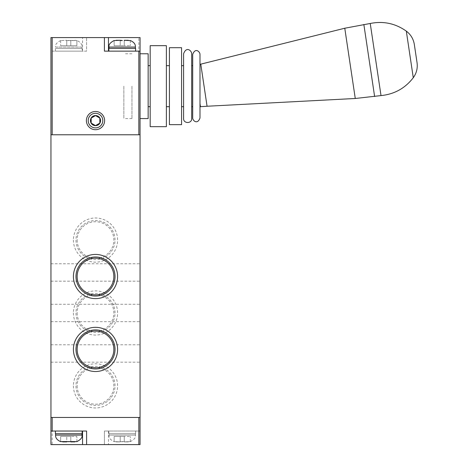 <?xml version="1.0" encoding="UTF-8"?>
<svg xmlns="http://www.w3.org/2000/svg" width="468" height="468" viewBox="0 0 468 468"><rect width="100%" height="100%" fill="white"/><g stroke="black" fill="none" stroke-linecap="round" stroke-linejoin="round"><path stroke-width="0.35" stroke-dasharray="2.34 1.75" d="M140.055 134.772L50.953 134.772L52.17 134.772L50.953 134.772L50.953 417.468L140.055 417.468L140.055 134.772L138.838 134.772L140.055 134.772L140.055 37.575L138.838 37.575L138.838 134.772L52.17 134.772L52.17 51.141L86.592 51.141L86.592 37.575L138.838 37.575M73.412 312.975A22.09 22.09 0 0 0 95.501 335.065A22.09 22.09 0 0 0 117.597 312.975A22.09 22.09 0 0 0 95.501 290.885A22.09 22.09 0 0 0 73.412 312.975M73.412 240.072A22.09 22.09 0 0 0 95.501 262.168A22.09 22.09 0 0 0 117.597 240.072A22.09 22.09 0 0 0 95.501 217.983A22.09 22.09 0 0 0 73.412 240.072M73.412 385.872A22.09 22.09 0 0 0 95.501 407.967A22.09 22.09 0 0 0 117.597 385.872A22.09 22.09 0 0 0 95.501 363.782A22.09 22.09 0 0 0 73.412 385.872M140.055 417.468L50.953 417.468L52.17 417.468L52.17 444.6L104.411 444.6L104.411 431.034L140.055 431.034L104.411 431.034L104.411 444.6L140.055 444.6L140.055 417.468L138.838 417.468L138.838 431.034M140.055 272.475L140.055 263.765L140.055 272.475M140.055 353.475L140.055 362.179L140.055 353.475M140.055 312.975L140.055 304.264L140.055 312.975M50.953 312.975L50.953 304.264L50.953 312.975M50.953 272.475L50.953 263.765L50.953 272.475M50.953 353.475L50.953 362.179L50.953 353.475M115.023 385.872A19.521 19.521 0 0 0 95.501 366.356A19.521 19.521 0 0 0 75.986 385.872A19.521 19.521 0 0 0 95.501 405.393A19.521 19.521 0 0 0 115.023 385.872M77.15 385.872A18.351 18.351 0 0 0 95.501 404.223A18.351 18.351 0 0 0 113.853 385.872A18.351 18.351 0 0 0 95.501 367.526A18.351 18.351 0 0 0 77.15 385.872M115.023 240.072A19.521 19.521 0 0 0 95.501 220.557A19.521 19.521 0 0 0 75.986 240.072A19.521 19.521 0 0 0 95.501 259.594A19.521 19.521 0 0 0 115.023 240.072M77.15 240.072A18.351 18.351 0 0 0 95.501 258.424A18.351 18.351 0 0 0 113.853 240.072A18.351 18.351 0 0 0 95.501 221.721A18.351 18.351 0 0 0 77.15 240.072M115.023 312.975A19.521 19.521 0 0 0 95.501 293.454A19.521 19.521 0 0 0 75.986 312.975A19.521 19.521 0 0 0 95.501 332.496A19.521 19.521 0 0 0 115.023 312.975M77.15 312.975A18.351 18.351 0 0 0 95.501 331.326A18.351 18.351 0 0 0 113.853 312.975A18.351 18.351 0 0 0 95.501 294.624A18.351 18.351 0 0 0 77.15 312.975M114.133 441.593L120.212 441.886L114.133 441.593L114.133 436.457L120.212 436.457L120.212 441.886L116.187 441.886L120.212 441.886L120.212 436.457L114.133 436.457L114.133 441.593M124.26 441.593L120.212 441.593L124.26 441.886L124.26 436.457L130.332 436.457L120.212 436.457L120.212 441.593L120.212 436.457L124.26 436.457L124.26 441.886L130.332 441.593L124.26 441.886L128.285 441.886L124.26 441.886L124.26 436.457L124.26 441.593M130.332 441.593L130.332 436.457L130.332 441.593M109.073 433.748L135.398 433.748L109.073 433.748L109.073 435.105L135.398 435.105L109.073 435.105C108.851 437.896 110.542 440.084 114.133 441.663M135.398 433.748L135.398 435.105C136.089 437.282 134.404 439.464 130.332 441.663M108.868 433.748L135.597 433.748L108.868 433.748L108.868 431.034L135.597 431.034L108.868 431.034M135.597 431.034L135.597 433.748M50.953 417.468L50.953 444.6L52.17 444.6M50.953 431.034L86.592 431.034L86.592 444.6M55.411 431.034L82.14 431.034L55.411 431.034M82.14 433.748L55.411 433.748M55.61 433.748L81.935 433.748L55.61 433.748M76.875 441.593L76.875 436.457L70.797 436.457L76.875 436.457L76.875 441.593L74.822 441.886L70.797 441.886L70.797 436.457L60.676 436.457L60.676 441.593L62.724 441.886L66.748 441.886L66.748 436.457L66.748 441.886L62.724 441.886M60.676 441.593L60.676 436.457L70.797 436.457L70.797 441.886L74.822 441.886M70.797 441.593L70.797 441.886M66.748 441.886L66.748 441.593M114.133 40.576L114.133 45.712L124.26 45.712L120.212 45.712L120.212 40.283L114.133 40.576L114.133 45.712L120.212 45.712L120.212 40.283L116.187 40.283M120.212 40.576L120.212 40.283M124.26 40.283L124.26 45.712L130.332 45.712L124.26 45.712L124.26 40.283L128.285 40.283L124.26 40.283L124.26 45.712L124.26 40.576M130.332 40.576L130.332 45.712L130.332 40.576L128.285 40.283M109.073 48.426L135.398 48.426L109.073 48.426M135.597 48.426L108.868 48.426M135.597 51.141L108.868 51.141L135.597 51.141M104.411 37.575L104.411 51.141L140.055 51.141M140.055 86.171L140.055 118.574L140.055 86.171M52.17 51.141L86.592 51.141L86.592 37.575L50.953 37.575L50.953 134.772M55.411 51.141L82.14 51.141L55.411 51.141L55.411 48.426L82.14 48.426L82.14 51.141M82.14 48.426L55.411 48.426M81.935 48.426L55.61 48.426L81.935 48.426L81.935 47.069L55.61 47.069L55.61 48.426M74.822 40.283L76.875 40.576L70.797 40.576L74.822 40.283M66.748 40.576L70.797 40.576L66.748 40.283L66.748 45.712L76.875 45.712L76.875 40.576L76.875 45.712L70.797 45.712L70.797 40.283L70.797 45.712L70.797 40.576L70.797 45.712L66.748 45.712L66.748 40.283L60.676 40.576L66.748 40.283L66.748 45.712L60.676 45.712L66.748 45.712L66.748 40.576M60.676 40.576L60.676 45.712L60.676 40.576M123.856 86.171L123.856 118.574L123.856 86.171M104.616 120.598A9.114 9.114 0 0 0 95.501 111.483A9.114 9.114 0 0 0 86.393 120.598A9.114 9.114 0 0 0 95.501 129.712A9.114 9.114 0 0 0 104.616 120.598M88.212 120.598A7.289 7.289 0 0 0 95.501 127.887A7.289 7.289 0 0 0 102.796 120.598A7.289 7.289 0 0 0 95.501 113.309A7.289 7.289 0 0 0 88.212 120.598M95.501 125.599L99.836 123.102L99.836 118.094L95.501 115.596L91.172 118.094L91.172 123.102L95.501 125.599M199.994 54.382L199.994 117.965M200.45 106.686L199.994 103.644L199.994 106.686L199.994 103.644L200.45 106.686L199.994 103.644L199.994 69.75M381.016 95.583L370.241 23.482M417.046 62.659L414.32 44.437M192.705 54.382L192.705 117.965M192.705 86.171L192.705 65.66M191.693 53.773L191.693 106.686M191.693 86.171L191.693 118.574M183.591 53.773L183.591 118.574M183.591 106.686L183.591 65.66M181.566 47.695L181.566 124.646M169.416 47.695L169.416 124.646M169.416 86.171L169.416 106.686L169.416 86.171M166.38 45.671L166.38 126.67M150.181 45.671L150.181 126.67M150.181 86.171L150.181 106.686L150.181 86.171M148.151 53.773L148.151 118.574M131.953 86.171L131.953 118.574L131.953 86.171M81.935 435.105L55.61 435.105M108.465 431.034L108.465 444.6M135.398 47.069L109.073 47.069M82.543 51.141L82.543 37.575M60.676 40.505C56.605 42.705 54.914 44.893 55.61 47.069L81.935 47.069C82.157 44.279 80.467 42.091 76.875 40.505M207.067 106.242L200.778 64.151M355.27 98.485L344.77 28.232M374.622 96.537L363.847 24.441M413.279 77.723L406.318 31.134M50.953 304.264L140.055 304.264M50.953 321.68L140.055 321.68M50.953 344.77L140.055 344.77M50.953 362.179L140.055 362.179M50.953 263.765L140.055 263.765M50.953 281.18L140.055 281.18M131.953 53.773L123.856 53.773M131.953 118.574L123.856 118.574"/><path stroke-width="0.7" d="M73.412 276.524A22.09 22.09 0 0 0 95.501 298.613A22.09 22.09 0 0 0 117.597 276.524A22.09 22.09 0 0 0 95.501 254.434A22.09 22.09 0 0 0 73.412 276.524M73.412 349.426A22.09 22.09 0 0 0 95.501 371.516A22.09 22.09 0 0 0 117.597 349.426A22.09 22.09 0 0 0 95.501 327.331A22.09 22.09 0 0 0 73.412 349.426M50.953 134.772L50.953 417.468L140.055 417.468L140.055 134.772L50.953 134.772L50.953 37.575L52.17 37.575L52.17 134.772L138.838 134.772L138.838 51.141L104.411 51.141L104.411 37.575L52.17 37.575M115.023 349.426A19.521 19.521 0 0 0 95.501 329.905A19.521 19.521 0 0 0 75.986 349.426A19.521 19.521 0 0 0 95.501 368.942A19.521 19.521 0 0 0 115.023 349.426M77.15 349.426A18.351 18.351 0 0 0 95.501 367.778A18.351 18.351 0 0 0 113.853 349.426A18.351 18.351 0 0 0 95.501 331.075A18.351 18.351 0 0 0 77.15 349.426M115.023 276.524A19.521 19.521 0 0 0 95.501 257.002A19.521 19.521 0 0 0 75.986 276.524A19.521 19.521 0 0 0 95.501 296.045A19.521 19.521 0 0 0 115.023 276.524M77.15 276.524A18.351 18.351 0 0 0 95.501 294.875A18.351 18.351 0 0 0 113.853 276.524A18.351 18.351 0 0 0 95.501 258.172A18.351 18.351 0 0 0 77.15 276.524M86.592 444.6L86.592 431.034L50.953 431.034L50.953 444.6L140.055 444.6L140.055 417.468M138.838 444.6L138.838 417.468L52.17 417.468L52.17 431.034M50.953 431.034L50.953 417.468M55.411 431.034L55.411 433.748L82.14 433.748L82.14 431.034M55.61 433.748L55.61 435.105L81.935 435.105C82.631 437.282 80.946 439.464 76.875 441.663M81.935 433.748L81.935 435.105M76.875 441.593L60.676 441.593M66.748 441.593L68.702 441.663M68.773 441.663L70.65 441.605M70.797 441.886L74.822 441.886M62.724 441.886L66.748 441.886M114.133 40.576L120.212 40.283L116.187 40.283M120.212 40.283L122.341 40.505M122.201 40.505L120.358 40.57M130.332 40.576L124.26 40.283L128.285 40.283M124.26 40.576L124.26 40.283M109.073 48.426L109.073 47.069L135.398 47.069L135.398 48.426M108.868 51.141L108.868 48.426L135.597 48.426L135.597 51.141M140.055 134.772L140.055 51.141L138.838 51.141M86.393 120.598A9.114 9.114 0 0 0 95.501 129.712A9.114 9.114 0 0 0 104.616 120.598A9.114 9.114 0 0 0 95.501 111.483A9.114 9.114 0 0 0 86.393 120.598M140.055 51.141L140.055 37.575L104.411 37.575M88.212 120.598A7.289 7.289 0 0 0 95.501 127.887A7.289 7.289 0 0 0 102.796 120.598A7.289 7.289 0 0 0 95.501 113.309A7.289 7.289 0 0 0 88.212 120.598A7.289 7.289 0 0 0 95.501 127.887A7.289 7.289 0 0 0 102.796 120.598A7.289 7.289 0 0 0 95.501 113.309A7.289 7.289 0 0 0 88.212 120.598M91.172 123.102L95.501 125.599L99.836 123.102L99.836 118.094L95.501 115.596L91.172 118.094L91.172 123.102M199.994 117.965L199.994 54.382C200.029 51.808 195.343 47.215 192.705 54.382L192.705 117.965C192.605 120.656 197.531 124.985 199.994 117.965M199.994 64.344L200.778 64.151L207.067 106.242L200.45 106.686L199.994 103.644L199.994 69.75M200.778 64.151L344.77 28.232L355.27 98.485L207.067 106.242M406.318 31.134L413.279 77.723C416.526 73.201 417.784 68.176 417.046 62.659L414.32 44.437C413.414 38.943 410.746 34.509 406.318 31.134C395.39 23.406 383.362 20.855 370.241 23.482L344.77 28.232M370.241 23.482L381.016 95.583L355.27 98.485M413.279 77.723C405.089 88.306 394.337 94.261 381.016 95.583M191.693 65.66L192.705 65.66L192.705 86.171M192.705 106.686L191.693 106.686L191.693 53.773C191.769 50.866 186.457 45.882 183.591 53.773L183.591 106.686L181.566 106.686M181.566 65.66L183.591 65.66L183.591 118.574C183.327 123.792 191.956 123.798 191.693 118.574L191.693 86.171M181.566 124.646L181.566 47.695L169.416 47.695L169.416 124.646L181.566 124.646M166.38 126.67L166.38 45.671L150.181 45.671L150.181 126.67L166.38 126.67M140.055 118.574L148.151 118.574L148.151 53.773L140.055 53.773M82.543 431.034L82.543 444.6M108.465 51.141L108.465 37.575M90.441 120.598A5.06 5.06 0 0 0 95.501 125.658A5.06 5.06 0 0 0 100.567 120.598A5.06 5.06 0 0 0 95.501 115.537A5.06 5.06 0 0 0 90.441 120.598M363.847 24.441L374.622 96.537M60.676 441.663C57.078 440.084 55.394 437.896 55.61 435.105M130.332 40.505C133.93 42.091 135.615 44.279 135.398 47.069M109.073 47.069C108.377 44.893 110.062 42.705 114.133 40.505M199.994 106.686L200.45 106.686M166.38 65.66L169.416 65.66M166.38 106.686L169.416 106.686M148.151 65.66L150.181 65.66M148.151 106.686L150.181 106.686"/></g></svg>
